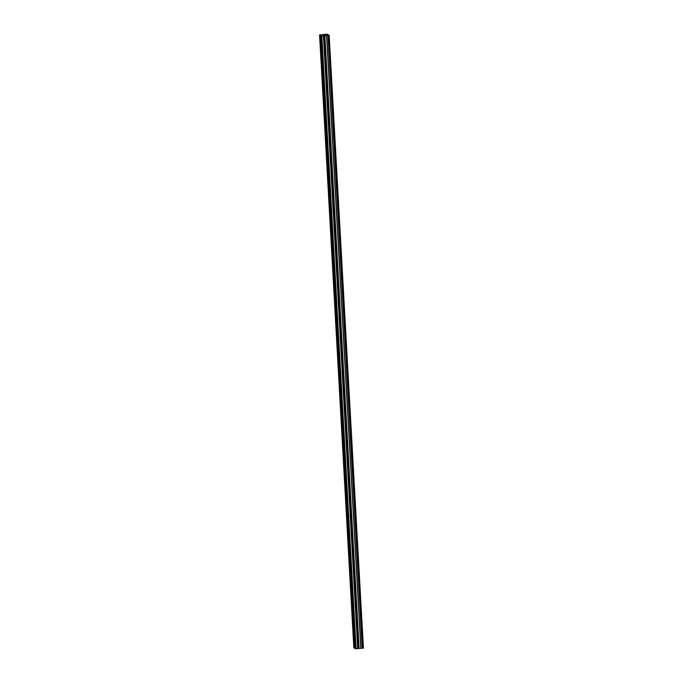 <?xml version="1.0" encoding="UTF-8"?>
<svg xmlns="http://www.w3.org/2000/svg" width="683" height="683" viewBox="0 0 683 683"><rect width="100%" height="100%" fill="white"/><g stroke="black" fill="none" stroke-linecap="round" stroke-linejoin="round"><path stroke-width="1.02" d="M321.155 42.747L320.959 43.84L320.711 41.27L321.155 42.747M321.778 54.042L321.591 55.135L321.343 52.565L321.778 54.042M322.41 65.337L322.222 66.43L321.975 63.86L322.41 65.337M323.042 76.633L322.854 77.725L322.419 76.248L322.607 75.156L323.042 76.633M323.674 87.928L323.486 89.021L323.238 86.451L323.674 87.928M324.305 99.231L324.118 100.316L323.682 98.839L323.87 97.746L324.305 99.231M324.937 110.526L324.749 111.611L324.314 110.134L324.502 109.041L324.937 110.526M325.569 121.822L325.381 122.906L324.946 121.429L325.134 120.336L325.569 121.822M326.201 133.117L326.013 134.201L325.578 132.724L325.765 131.631L326.201 133.117M326.833 144.412L326.645 145.505L326.209 144.019L326.397 142.926L326.833 144.412M327.464 155.707L327.277 156.8L327.029 154.221L327.464 155.707M328.096 167.002L327.908 168.095L327.661 165.525L328.096 167.002M328.728 178.297L328.54 179.39L328.292 176.82L328.728 178.297M329.36 189.592L329.172 190.685L328.924 188.115L329.36 189.592M329.991 200.887L329.804 201.98L329.556 199.41L329.991 200.887M330.623 212.182L330.435 213.275L330.188 210.706L330.623 212.182M331.255 223.478L331.067 224.57L330.82 222.001L331.255 223.478M331.887 234.773L331.699 235.866L331.264 234.389L331.451 233.296L331.887 234.773M332.519 246.068L332.331 247.161L332.083 244.591L332.519 246.068M333.15 257.363L332.962 258.456L332.715 255.886L333.15 257.363M333.782 268.658L333.594 269.751L333.159 268.274L333.347 267.181L333.782 268.658M334.414 279.962L334.226 281.046L333.791 279.569L333.978 278.476L334.414 279.962M335.046 291.257L334.858 292.341L334.422 290.864L334.61 289.771L335.046 291.257M335.677 302.552L335.49 303.636L335.054 302.159L335.242 301.066L335.677 302.552M336.309 313.847L336.121 314.931L335.686 313.454L335.874 312.362L336.309 313.847M336.941 325.142L336.753 326.235L336.506 323.657L336.941 325.142M337.573 336.437L337.385 337.53L336.941 336.045L337.137 334.952L337.573 336.437M338.205 347.732L338.017 348.825L337.573 347.34L337.769 346.255L338.205 347.732M338.836 359.027L338.648 360.12L338.205 358.635L338.401 357.55L338.836 359.027M339.468 370.323L339.28 371.415L339.024 368.846L339.468 370.323M340.1 381.618L339.912 382.711L339.656 380.141L340.1 381.618M340.732 392.913L340.544 394.006L340.288 391.436L340.732 392.913M341.363 404.208L341.176 405.301L340.919 402.731L341.363 404.208M341.995 415.503L341.799 416.596L341.551 414.026L341.995 415.503M342.627 426.798L342.431 427.891L342.183 425.321L342.627 426.798M343.25 438.093L343.062 439.186L342.627 437.709L342.815 436.616L343.25 438.093M343.882 449.397L343.694 450.481L343.259 449.004L343.447 447.911L343.882 449.397M344.514 460.692L344.326 461.776L343.891 460.299L344.078 459.207L344.514 460.692M345.146 471.987L344.958 473.071L344.522 471.594L344.71 470.502L345.146 471.987M345.777 483.282L345.589 484.367L345.154 482.89L345.342 481.797L345.777 483.282M346.409 494.577L346.221 495.662L345.786 494.185L345.974 493.092L346.409 494.577M347.041 505.872L346.853 506.965L346.418 505.48L346.605 504.387L347.041 505.872M347.673 517.168L347.485 518.26L347.237 515.682L347.673 517.168M348.304 528.463L348.117 529.556L347.869 526.986L348.304 528.463M348.936 539.758L348.748 540.851L348.501 538.281L348.936 539.758M349.568 551.053L349.38 552.146L349.133 549.576L349.568 551.053M350.2 562.348L350.012 563.441L349.764 560.871L350.2 562.348M350.831 573.643L350.644 574.736L350.396 572.166L350.831 573.643M351.463 584.938L351.275 586.031L350.84 584.554L351.028 583.461L351.463 584.938M352.095 596.233L351.907 597.326L351.66 594.756L352.095 596.233M352.727 607.529L352.539 608.621L352.291 606.052L352.727 607.529M353.359 618.824L353.171 619.916L352.923 617.347L353.359 618.824M353.99 630.127L353.803 631.212L353.367 629.735L353.555 628.642L353.99 630.127M354.622 641.422L354.434 642.507L353.999 641.03L354.187 639.937L354.622 641.422M355.288 648.551L354.323 648.047L320.165 35.217L319.576 34.953L327.148 34.15L329.163 35.328L321.83 36.062L320.062 35.26M354.315 647.945L353.837 647.74L319.576 34.953M329.163 35.328L363.424 648.116L329.078 35.354M321.036 35.866L355.297 648.654L363.339 648.141M325.031 35.004L324.126 34.953M324.229 35.021L323.409 35.021M323.605 35.14L324.809 34.867L323.29 35.012M325.296 35.175L323.751 35.303M323.879 35.781L358.14 648.568L323.87 35.781M328.062 35.371L362.323 648.158L328.062 35.371M354.289 647.919L320.028 35.132M354.11 647.911L319.849 35.123M356.091 648.85L321.83 36.062M355.57 648.824L321.309 36.037M355.262 648.534L321.001 35.738M355.083 648.526L320.822 35.729M363.288 648.158L329.027 35.362M362.997 648.184L328.736 35.396M362.929 648.184L328.668 35.396M362.451 648.15L328.19 35.362M362.203 648.176L327.942 35.388M360.931 648.116L326.67 35.328M360.82 648.116L326.568 35.328M359.104 648.287L324.843 35.49M359.019 648.304L324.758 35.507M358.259 648.56L323.998 35.764M358.012 648.577L323.751 35.789M357.755 648.688L323.494 35.892M357.696 648.696L323.435 35.909"/></g></svg>
